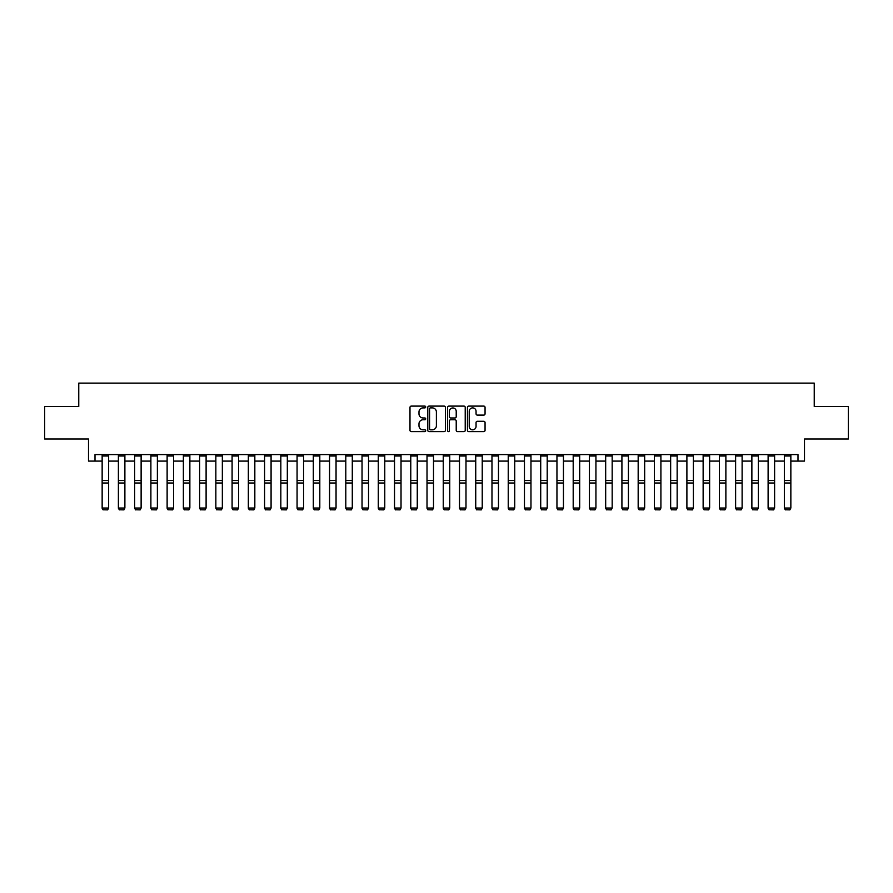 <?xml version="1.0" encoding="UTF-8"?>
<svg xmlns="http://www.w3.org/2000/svg" width="893" height="893" viewBox="0 0 893 893"><rect width="100%" height="100%" fill="white"/><g stroke="black" fill="none" stroke-linecap="round" stroke-linejoin="round"><path stroke-width="1.34" d="M425.704 406.996A0.893 0.893 0 0 0 424.811 406.103L411.26 406.103A1.273 1.273 0 0 0 409.987 407.375L409.987 430.337A1.273 1.273 0 0 0 411.26 431.609L424.811 431.609A0.893 0.893 0 0 0 425.704 430.716A0.893 0.893 0 0 0 424.811 429.823L423.059 429.823A4.085 4.085 0 0 1 418.984 425.749L418.984 423.829A4.085 4.085 0 0 1 423.059 419.755L424.811 419.755A0.893 0.893 0 0 0 425.704 418.862A0.893 0.893 0 0 0 424.811 417.969L423.059 417.969A4.085 4.085 0 0 1 418.984 413.883L418.984 411.974A4.085 4.085 0 0 1 423.059 407.889L424.811 407.889A0.893 0.893 0 0 0 425.704 406.996M483.772 415.1A1.273 1.273 0 0 0 485.055 413.816L485.055 407.375A1.273 1.273 0 0 0 483.772 406.103L468.725 406.103A1.273 1.273 0 0 0 467.452 407.375L467.452 430.337A1.273 1.273 0 0 0 468.725 431.609L483.772 431.609A1.273 1.273 0 0 0 485.055 430.337L485.055 422.556A1.273 1.273 0 0 0 483.772 421.284L477.331 421.284A1.273 1.273 0 0 0 476.058 422.556L476.058 426.419A3.416 3.416 0 0 1 472.643 429.823A3.416 3.416 0 0 1 469.238 426.419L469.238 411.305A3.416 3.416 0 0 1 472.643 407.889A3.416 3.416 0 0 1 476.058 411.305L476.058 413.816A1.273 1.273 0 0 0 477.331 415.1L483.772 415.1M95.004 461.089L95.004 454.593L797.996 454.593L797.996 461.089L804.493 461.089L804.493 438.999L848.35 438.999L848.35 406.516L814.237 406.516L814.237 383.119L78.763 383.119L78.763 406.516L44.65 406.516L44.65 438.999L88.507 438.999L88.507 461.089L102.148 461.089M445.384 407.375A1.273 1.273 0 0 0 444.111 406.103L429.053 406.103A1.273 1.273 0 0 0 427.78 407.375L427.78 430.337A1.273 1.273 0 0 0 429.053 431.609L444.111 431.609A1.273 1.273 0 0 0 445.384 430.337L445.384 407.375M448.889 406.103L463.947 406.103A1.273 1.273 0 0 1 465.22 407.375L465.22 430.337A1.273 1.273 0 0 1 463.947 431.609L457.506 431.609A1.273 1.273 0 0 1 456.223 430.337L456.223 421.027A1.273 1.273 0 0 0 454.95 419.755L450.675 419.755A1.273 1.273 0 0 0 449.402 421.027L449.402 430.716A0.893 0.893 0 0 1 448.509 431.609A0.893 0.893 0 0 1 447.616 430.716L447.616 407.375A1.273 1.273 0 0 1 448.889 406.103M108.645 461.089L118.389 461.089M124.886 461.089L134.631 461.089M141.127 461.089L150.884 461.089M157.38 461.089L167.125 461.089M173.622 461.089L183.366 461.089M189.863 461.089L199.608 461.089M206.104 461.089L215.849 461.089M222.346 461.089L232.091 461.089M238.587 461.089L248.332 461.089M254.829 461.089L264.585 461.089M271.081 461.089L280.826 461.089M287.323 461.089L297.068 461.089M303.564 461.089L313.309 461.089M319.806 461.089L329.55 461.089M336.047 461.089L345.792 461.089M352.288 461.089L362.033 461.089M368.53 461.089L378.275 461.089M384.771 461.089L394.527 461.089M401.024 461.089L410.769 461.089M417.265 461.089L427.01 461.089M433.507 461.089L443.252 461.089M449.748 461.089L459.493 461.089M465.99 461.089L475.735 461.089M482.231 461.089L491.976 461.089M498.473 461.089L508.229 461.089M514.725 461.089L524.47 461.089M530.967 461.089L540.712 461.089M547.208 461.089L556.953 461.089M563.45 461.089L573.194 461.089M579.691 461.089L589.436 461.089M595.932 461.089L605.677 461.089M612.174 461.089L621.919 461.089M628.415 461.089L638.171 461.089M644.668 461.089L654.413 461.089M660.909 461.089L670.654 461.089M677.151 461.089L686.896 461.089M693.392 461.089L703.137 461.089M709.634 461.089L719.378 461.089M725.875 461.089L735.62 461.089M742.116 461.089L751.873 461.089M758.369 461.089L768.114 461.089M774.611 461.089L784.355 461.089M790.852 461.089L797.996 461.089M430.459 407.889A0.893 0.893 0 0 0 429.566 408.782L429.566 428.93A0.893 0.893 0 0 0 430.459 429.823L432.312 429.823A4.085 4.085 0 0 0 436.387 425.749L436.387 411.974A4.085 4.085 0 0 0 432.312 407.889L430.459 407.889M456.223 411.36A3.416 3.416 0 0 0 452.818 407.956A3.416 3.416 0 0 0 449.402 411.36L449.402 416.685A1.273 1.273 0 0 0 450.675 417.969L454.95 417.969A1.273 1.273 0 0 0 456.223 416.685L456.223 411.36M102.148 508.262L103.119 509.881L102.148 508.028L108.645 508.028L107.673 509.881L103.119 509.78L107.673 509.881M108.645 454.593L108.645 508.028L107.673 509.78M102.148 454.593L102.148 508.028L103.119 509.78M118.389 508.262L119.372 509.881L118.389 508.028L124.886 508.028L123.915 509.881L119.372 509.78L123.915 509.881M134.631 508.262L135.613 509.881L134.631 508.028L141.127 508.028L140.156 509.881L135.613 509.78L140.156 509.881M150.884 508.262L151.855 509.881L150.884 508.028L157.38 508.028L156.398 509.881L151.855 509.78L156.398 509.881M124.886 454.593L124.886 508.028L123.915 509.78M118.389 454.593L118.389 508.028L119.372 509.78M141.127 454.593L141.127 508.028L140.156 509.78M134.631 454.593L134.631 508.028L135.613 509.78M157.38 454.593L157.38 508.028L156.398 509.78M150.884 454.593L150.884 508.028L151.855 509.78M167.125 508.262L168.096 509.881L167.125 508.028L173.622 508.028L172.639 509.881L168.096 509.78L172.639 509.881M173.622 454.593L173.622 508.028L172.639 509.78M167.125 454.593L167.125 508.028L168.096 509.78M183.366 508.262L184.338 509.881L183.366 508.028L189.863 508.028L188.892 509.881L184.338 509.78L188.892 509.881M199.608 508.262L200.579 509.881L199.608 508.028L206.104 508.028L205.133 509.881L200.579 509.78L205.133 509.881M215.849 508.262L216.82 509.881L215.849 508.028L222.346 508.028L221.375 509.881L216.82 509.78L221.375 509.881M232.091 508.262L233.073 509.881L232.091 508.028L238.587 508.028L237.616 509.881L233.073 509.78L237.616 509.881M248.332 508.262L249.314 509.881L248.332 508.028L254.829 508.028L253.858 509.881L249.314 509.78L253.858 509.881M189.863 454.593L189.863 508.028L188.892 509.78M183.366 454.593L183.366 508.028L184.338 509.78M206.104 454.593L206.104 508.028L205.133 509.78M199.608 454.593L199.608 508.028L200.579 509.78M222.346 454.593L222.346 508.028L221.375 509.78M215.849 454.593L215.849 508.028L216.82 509.78M238.587 454.593L238.587 508.028L237.616 509.78M232.091 454.593L232.091 508.028L233.073 509.78M254.829 454.593L254.829 508.028L253.858 509.78M248.332 454.593L248.332 508.028L249.314 509.78M264.585 508.262L265.556 509.881L264.585 508.028L271.081 508.028L270.099 509.881L265.556 509.78L270.099 509.881M271.081 454.593L271.081 508.028L270.099 509.78M264.585 454.593L264.585 508.028L265.556 509.78M280.826 508.262L281.797 509.881L280.826 508.028L287.323 508.028L286.34 509.881L281.797 509.78L286.34 509.881M287.323 454.593L287.323 508.028L286.34 509.78M280.826 454.593L280.826 508.028L281.797 509.78M297.068 508.262L298.039 509.881L297.068 508.028L303.564 508.028L302.593 509.881L298.039 509.78L302.593 509.881M303.564 454.593L303.564 508.028L302.593 509.78M297.068 454.593L297.068 508.028L298.039 509.78M313.309 508.262L314.28 509.881L313.309 508.028L319.806 508.028L318.834 509.881L314.28 509.78L318.834 509.881M319.806 454.593L319.806 508.028L318.834 509.78M313.309 454.593L313.309 508.028L314.28 509.78M329.55 508.262L330.522 509.881L329.55 508.028L336.047 508.028L335.076 509.881L330.522 509.78L335.076 509.881M336.047 454.593L336.047 508.028L335.076 509.78M329.55 454.593L329.55 508.028L330.522 509.78M345.792 508.262L346.763 509.881L345.792 508.028L352.288 508.028L351.317 509.881L346.763 509.78L351.317 509.881M352.288 454.593L352.288 508.028L351.317 509.78M345.792 454.593L345.792 508.028L346.763 509.78M362.033 508.262L363.016 509.881L362.033 508.028L368.53 508.028L367.559 509.881L363.016 509.78L367.559 509.881M378.275 508.262L379.257 509.881L378.275 508.028L384.771 508.028L383.8 509.881L379.257 509.78L383.8 509.881M394.527 508.262L395.499 509.881L394.527 508.028L401.024 508.028L400.042 509.881L395.499 509.78L400.042 509.881M410.769 508.262L411.74 509.881L410.769 508.028L417.265 508.028L416.283 509.881L411.74 509.78L416.283 509.881M427.01 508.262L427.981 509.881L427.01 508.028L433.507 508.028L432.536 509.881L427.981 509.78L432.536 509.881M443.252 508.262L444.223 509.881L443.252 508.028L449.748 508.028L448.777 509.881L444.223 509.78L448.777 509.881M459.493 508.262L460.464 509.881L459.493 508.028L465.99 508.028L465.019 509.881L460.464 509.78L465.019 509.881M475.735 508.262L476.717 509.881L475.735 508.028L482.231 508.028L481.26 509.881L476.717 509.78L481.26 509.881M491.976 508.262L492.958 509.881L491.976 508.028L498.473 508.028L497.501 509.881L492.958 509.78L497.501 509.881M508.229 508.262L509.2 509.881L508.229 508.028L514.725 508.028L513.743 509.881L509.2 509.78L513.743 509.881M524.47 508.262L525.441 509.881L524.47 508.028L530.967 508.028L529.984 509.881L525.441 509.78L529.984 509.881M540.712 508.262L541.683 509.881L540.712 508.028L547.208 508.028L546.237 509.881L541.683 509.78L546.237 509.881M556.953 508.262L557.924 509.881L556.953 508.028L563.45 508.028L562.478 509.881L557.924 509.78L562.478 509.881M573.194 508.262L574.166 509.881L573.194 508.028L579.691 508.028L578.72 509.881L574.166 509.78L578.72 509.881M589.436 508.262L590.407 509.881L589.436 508.028L595.932 508.028L594.961 509.881L590.407 509.78L594.961 509.881M605.677 508.262L606.66 509.881L605.677 508.028L612.174 508.028L611.203 509.881L606.66 509.78L611.203 509.881M621.919 508.262L622.901 509.881L621.919 508.028L628.415 508.028L627.444 509.881L622.901 509.78L627.444 509.881M638.171 508.262L639.142 509.881L638.171 508.028L644.668 508.028L643.686 509.881L639.142 509.78L643.686 509.881M368.53 454.593L368.53 508.028L367.559 509.78M362.033 454.593L362.033 508.028L363.016 509.78M384.771 454.593L384.771 508.028L383.8 509.78M378.275 454.593L378.275 508.028L379.257 509.78M401.024 454.593L401.024 508.028L400.042 509.78M394.527 454.593L394.527 508.028L395.499 509.78M417.265 454.593L417.265 508.028L416.283 509.78M410.769 454.593L410.769 508.028L411.74 509.78M433.507 454.593L433.507 508.028L432.536 509.78M427.01 454.593L427.01 508.028L427.981 509.78M449.748 454.593L449.748 508.028L448.777 509.78M443.252 454.593L443.252 508.028L444.223 509.78M465.99 454.593L465.99 508.028L465.019 509.78M459.493 454.593L459.493 508.028L460.464 509.78M482.231 454.593L482.231 508.028L481.26 509.78M475.735 454.593L475.735 508.028L476.717 509.78M498.473 454.593L498.473 508.028L497.501 509.78M491.976 454.593L491.976 508.028L492.958 509.78M514.725 454.593L514.725 508.028L513.743 509.78M508.229 454.593L508.229 508.028L509.2 509.78M530.967 454.593L530.967 508.028L529.984 509.78M524.47 454.593L524.47 508.028L525.441 509.78M547.208 454.593L547.208 508.028L546.237 509.78M540.712 454.593L540.712 508.028L541.683 509.78M563.45 454.593L563.45 508.028L562.478 509.78M556.953 454.593L556.953 508.028L557.924 509.78M579.691 454.593L579.691 508.028L578.72 509.78M573.194 454.593L573.194 508.028L574.166 509.78M595.932 454.593L595.932 508.028L594.961 509.78M589.436 454.593L589.436 508.028L590.407 509.78M612.174 454.593L612.174 508.028L611.203 509.78M605.677 454.593L605.677 508.028L606.66 509.78M628.415 454.593L628.415 508.028L627.444 509.78M621.919 454.593L621.919 508.028L622.901 509.78M644.668 454.593L644.668 508.028L643.686 509.78M638.171 454.593L638.171 508.028L639.142 509.78M654.413 508.262L655.384 509.881L654.413 508.028L660.909 508.028L659.927 509.881L655.384 509.78L659.927 509.881M660.909 454.593L660.909 508.028L659.927 509.78M654.413 454.593L654.413 508.028L655.384 509.78M670.654 508.262L671.625 509.881L670.654 508.028L677.151 508.028L676.18 509.881L671.625 509.78L676.18 509.881M677.151 454.593L677.151 508.028L676.18 509.78M670.654 454.593L670.654 508.028L671.625 509.78M686.896 508.262L687.867 509.881L686.896 508.028L693.392 508.028L692.421 509.881L687.867 509.78L692.421 509.881M693.392 454.593L693.392 508.028L692.421 509.78M686.896 454.593L686.896 508.028L687.867 509.78M703.137 508.262L704.108 509.881L703.137 508.028L709.634 508.028L708.662 509.881L704.108 509.78L708.662 509.881M709.634 454.593L709.634 508.028L708.662 509.78M703.137 454.593L703.137 508.028L704.108 509.78M719.378 508.262L720.361 509.881L719.378 508.028L725.875 508.028L724.904 509.881L720.361 509.78L724.904 509.881M725.875 454.593L725.875 508.028L724.904 509.78M719.378 454.593L719.378 508.028L720.361 509.78M735.62 508.262L736.602 509.881L735.62 508.028L742.116 508.028L741.145 509.881L736.602 509.78L741.145 509.881M742.116 454.593L742.116 508.028L741.145 509.78M735.62 454.593L735.62 508.028L736.602 509.78M751.873 508.262L752.844 509.881L751.873 508.028L758.369 508.028L757.387 509.881L752.844 509.78L757.387 509.881M758.369 454.593L758.369 508.028L757.387 509.78M751.873 454.593L751.873 508.028L752.844 509.78M768.114 508.262L769.085 509.881L768.114 508.028L774.611 508.028L773.628 509.881L769.085 509.78L773.628 509.881M774.611 454.593L774.611 508.028L773.628 509.78M768.114 454.593L768.114 508.028L769.085 509.78M784.355 508.262L785.327 509.881L784.355 508.028L790.852 508.028L789.881 509.881L785.327 509.78L789.881 509.881M790.852 454.593L790.852 508.028L789.881 509.78M784.355 454.593L784.355 508.028L785.327 509.78M108.645 480.534L102.148 480.534M108.645 483.001L102.148 483.001M108.645 455.988L102.148 455.988M124.886 480.534L118.389 480.534M124.886 483.001L118.389 483.001M124.886 455.988L118.389 455.988M141.127 480.534L134.631 480.534M141.127 483.001L134.631 483.001M141.127 455.988L134.631 455.988M157.38 480.534L150.884 480.534M157.38 483.001L150.884 483.001M157.38 455.988L150.884 455.988M173.622 480.534L167.125 480.534M173.622 483.001L167.125 483.001M173.622 455.988L167.125 455.988M189.863 480.534L183.366 480.534M189.863 483.001L183.366 483.001M189.863 455.988L183.366 455.988M206.104 480.534L199.608 480.534M206.104 483.001L199.608 483.001M206.104 455.988L199.608 455.988M222.346 480.534L215.849 480.534M222.346 483.001L215.849 483.001M222.346 455.988L215.849 455.988M238.587 480.534L232.091 480.534M238.587 483.001L232.091 483.001M238.587 455.988L232.091 455.988M254.829 480.534L248.332 480.534M254.829 483.001L248.332 483.001M254.829 455.988L248.332 455.988M271.081 480.534L264.585 480.534M271.081 483.001L264.585 483.001M271.081 455.988L264.585 455.988M287.323 480.534L280.826 480.534M287.323 483.001L280.826 483.001M287.323 455.988L280.826 455.988M303.564 480.534L297.068 480.534M303.564 483.001L297.068 483.001M303.564 455.988L297.068 455.988M319.806 480.534L313.309 480.534M319.806 483.001L313.309 483.001M319.806 455.988L313.309 455.988M336.047 480.534L329.55 480.534M336.047 483.001L329.55 483.001M336.047 455.988L329.55 455.988M352.288 480.534L345.792 480.534M352.288 483.001L345.792 483.001M352.288 455.988L345.792 455.988M368.53 480.534L362.033 480.534M368.53 483.001L362.033 483.001M368.53 455.988L362.033 455.988M384.771 480.534L378.275 480.534M384.771 483.001L378.275 483.001M384.771 455.988L378.275 455.988M401.024 480.534L394.527 480.534M401.024 483.001L394.527 483.001M401.024 455.988L394.527 455.988M417.265 480.534L410.769 480.534M417.265 483.001L410.769 483.001M417.265 455.988L410.769 455.988M433.507 480.534L427.01 480.534M433.507 483.001L427.01 483.001M433.507 455.988L427.01 455.988M449.748 480.534L443.252 480.534M449.748 483.001L443.252 483.001M449.748 455.988L443.252 455.988M465.99 480.534L459.493 480.534M465.99 483.001L459.493 483.001M465.99 455.988L459.493 455.988M482.231 480.534L475.735 480.534M482.231 483.001L475.735 483.001M482.231 455.988L475.735 455.988M498.473 480.534L491.976 480.534M498.473 483.001L491.976 483.001M498.473 455.988L491.976 455.988M514.725 480.534L508.229 480.534M514.725 483.001L508.229 483.001M514.725 455.988L508.229 455.988M530.967 480.534L524.47 480.534M530.967 483.001L524.47 483.001M530.967 455.988L524.47 455.988M547.208 480.534L540.712 480.534M547.208 483.001L540.712 483.001M547.208 455.988L540.712 455.988M563.45 480.534L556.953 480.534M563.45 483.001L556.953 483.001M563.45 455.988L556.953 455.988M579.691 480.534L573.194 480.534M579.691 483.001L573.194 483.001M579.691 455.988L573.194 455.988M595.932 480.534L589.436 480.534M595.932 483.001L589.436 483.001M595.932 455.988L589.436 455.988M612.174 480.534L605.677 480.534M612.174 483.001L605.677 483.001M612.174 455.988L605.677 455.988M628.415 480.534L621.919 480.534M628.415 483.001L621.919 483.001M628.415 455.988L621.919 455.988M644.668 480.534L638.171 480.534M644.668 483.001L638.171 483.001M644.668 455.988L638.171 455.988M660.909 480.534L654.413 480.534M660.909 483.001L654.413 483.001M660.909 455.988L654.413 455.988M677.151 480.534L670.654 480.534M677.151 483.001L670.654 483.001M677.151 455.988L670.654 455.988M693.392 480.534L686.896 480.534M693.392 483.001L686.896 483.001M693.392 455.988L686.896 455.988M709.634 480.534L703.137 480.534M709.634 483.001L703.137 483.001M709.634 455.988L703.137 455.988M725.875 480.534L719.378 480.534M725.875 483.001L719.378 483.001M725.875 455.988L719.378 455.988M742.116 480.534L735.62 480.534M742.116 483.001L735.62 483.001M742.116 455.988L735.62 455.988M758.369 480.534L751.873 480.534M758.369 483.001L751.873 483.001M758.369 455.988L751.873 455.988M774.611 480.534L768.114 480.534M774.611 483.001L768.114 483.001M774.611 455.988L768.114 455.988M790.852 480.534L784.355 480.534M790.852 483.001L784.355 483.001M790.852 455.988L784.355 455.988"/></g></svg>
